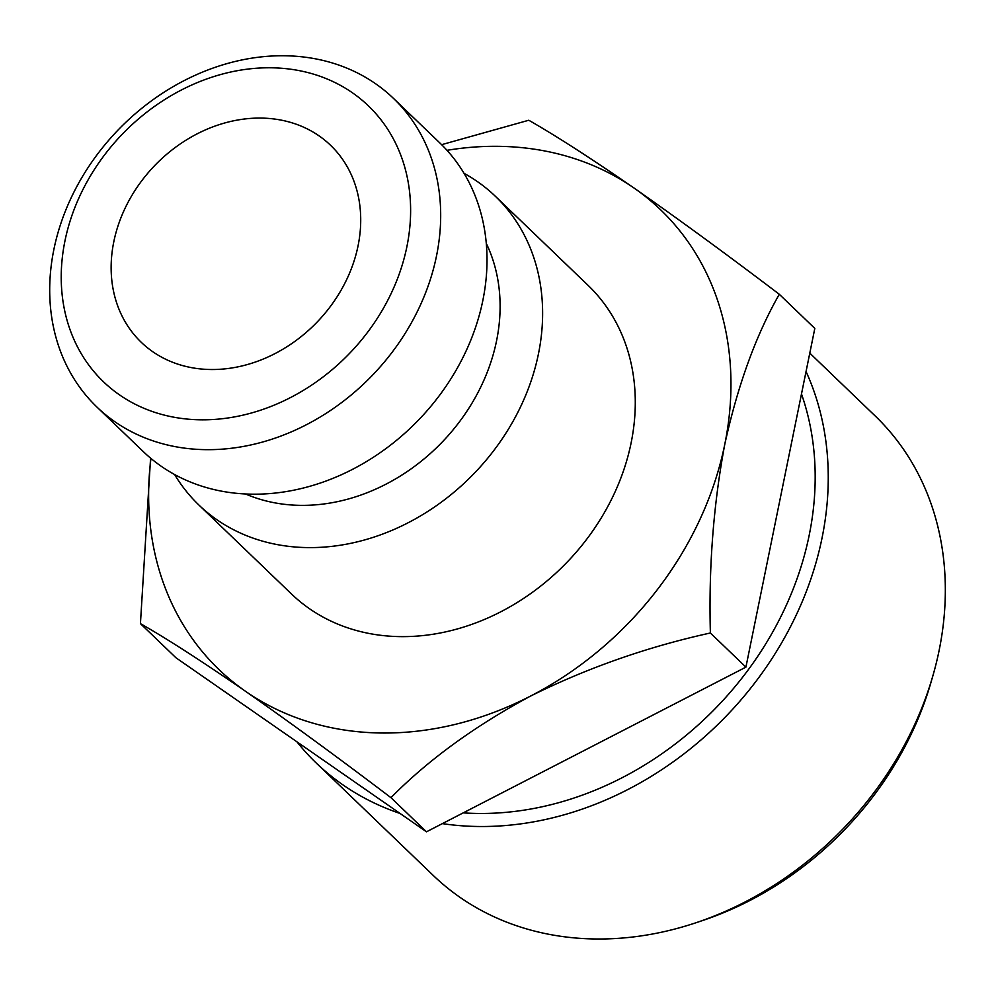 <?xml version="1.0" encoding="UTF-8"?>
<svg xmlns="http://www.w3.org/2000/svg" width="995" height="995" viewBox="0 0 995 995"><rect width="100%" height="100%" fill="white"/><g stroke="black" fill="none" stroke-linecap="round" stroke-linejoin="round"><path stroke-width="1.49" d="M64.936 240.989A191.251 157.882 -46.1 0 0 200.119 419.803A191.251 157.882 -46.1 0 0 406.905 246.611A191.251 157.882 -46.1 0 0 271.734 67.797A191.251 157.882 -46.1 0 0 64.936 240.989M436.531 255.852A214.024 176.675 133.9 0 1 293.873 430.748A214.024 176.675 133.9 0 1 96.913 407.042A214.024 176.675 133.9 0 1 53.854 249.558A214.024 176.675 133.9 0 1 196.512 74.675A214.024 176.675 133.9 0 1 393.473 98.381A214.024 176.675 133.9 0 1 436.531 255.852M932.688 676.451L930.773 683.055A307.368 253.737 133.9 0 1 702.619 920.524L696.09 922.713A318.748 263.128 -46.1 0 0 932.688 676.451A318.748 263.128 -46.1 0 0 939.143 650.332A318.748 263.128 -46.1 0 0 875.003 415.786L809.793 353.138M400.089 813.475A318.748 263.128 133.9 0 1 316.248 763.016L433.322 875.5A318.748 263.128 -46.1 0 0 696.09 922.713M463.222 812.865A307.368 253.737 -46.1 0 0 809.221 535.111A307.368 253.737 -46.1 0 0 801.485 393.97M806.049 371.533A318.748 263.128 133.9 0 1 822.069 537.847A318.748 263.128 133.9 0 1 442.365 823.624M316.248 763.016A318.748 263.128 133.9 0 1 296.883 741.772M113.791 241.797A136.613 112.771 133.9 0 1 204.846 130.158A136.613 112.771 133.9 0 1 330.576 145.295A136.613 112.771 133.9 0 1 358.063 245.815A136.613 112.771 133.9 0 1 266.996 357.441A136.613 112.771 133.9 0 1 141.278 342.317A136.613 112.771 133.9 0 1 113.791 241.797M174.623 474.54A214.024 176.675 -46.1 0 0 198.851 504.975L291.51 594.003A214.024 176.675 -46.1 0 0 488.47 617.708A214.024 176.675 -46.1 0 0 631.128 442.825A214.024 176.675 -46.1 0 0 588.07 285.341L495.398 196.313A214.024 176.675 -46.1 0 0 464.031 173.317M198.851 504.975A214.024 176.675 -46.1 0 0 395.811 528.681A214.024 176.675 -46.1 0 0 538.469 353.785A214.024 176.675 -46.1 0 0 495.398 196.313M245.541 493.98A181.824 150.096 -46.1 0 0 496.58 340.725A181.824 150.096 -46.1 0 0 486.294 243.402M96.913 407.042L143.243 451.556A214.024 176.675 -46.1 0 0 340.215 475.262A214.024 176.675 -46.1 0 0 482.861 300.366A214.024 176.675 -46.1 0 0 439.802 142.894L393.473 98.381M724.77 444.355A318.748 263.128 133.9 0 1 530.596 696.052A318.748 263.128 133.9 0 1 245.616 691.363C290.378 722.668 338.822 758.103 390.948 797.667C428.136 759.981 474.677 726.114 530.596 696.052C587.46 667.869 647.384 646.85 710.38 632.994C708.614 567.759 713.403 504.875 724.77 444.355C737.755 385.264 755.926 335.24 779.296 294.284C727.755 255.143 679.311 219.708 633.964 187.98A318.748 263.128 133.9 0 1 724.77 444.355M447.004 150.32A318.748 263.128 133.9 0 1 633.964 187.98C590.731 158.155 555.67 135.569 528.768 120.246L441.631 144.673M150.954 458.446A318.748 263.128 -46.1 0 0 245.616 691.363C201.948 661.252 166.886 638.666 140.432 623.629L150.581 458.135M779.296 294.284L814.818 328.425L745.914 667.135L426.482 831.808L175.953 657.77L140.432 623.629M745.914 667.135L710.38 632.994M426.482 831.808L390.948 797.667"/></g></svg>

